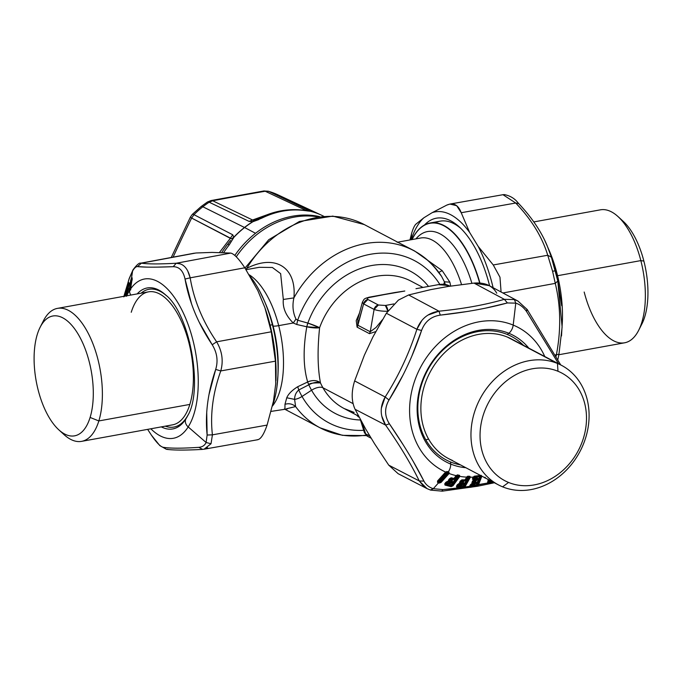 <?xml version="1.0" encoding="UTF-8"?>
<svg xmlns="http://www.w3.org/2000/svg" width="682" height="682" viewBox="0 0 682 682"><rect width="100%" height="100%" fill="white"/><g stroke="black" fill="none" stroke-linecap="round" stroke-linejoin="round"><path stroke-width="1.02" d="M640.228 326.874A60.894 27.979 -100.3 0 0 643.876 261.095A60.894 27.979 -100.3 0 0 620.688 219.246A60.894 27.979 79.7 0 1 623.288 221.394A60.894 27.979 79.7 0 1 643.876 261.095L640.841 260.601A67.578 31.048 -100.3 0 0 617.994 216.544L623.288 221.394M533.793 221.923L600.45 209.826A67.578 31.048 79.7 0 1 640.841 260.601L557.569 275.707L640.841 260.601L643.876 261.095A60.894 27.979 79.7 0 1 641.898 323.95L638.642 330.352A67.578 31.048 -100.3 0 0 640.841 260.601A67.578 31.048 79.7 0 1 624.584 342.807L558.856 354.734M584.184 292.032A67.578 31.048 -100.3 0 0 638.642 330.352M561.499 335.996L562.343 321.955A80.936 37.186 -100.3 0 0 557.066 273.712A80.936 37.186 79.7 0 1 562.343 321.955C562.974 306.175 561.226 290.114 557.083 273.755A7.707 1.057 165.6 0 0 557.066 273.712A80.936 37.186 -100.3 0 0 549.504 251.223A80.936 37.186 79.7 0 1 557.066 273.712A7.707 1.057 -14.4 0 1 557.083 273.755L549.504 251.223L544.918 240.772M557.45 363.455L557.987 371.264A60.894 50.894 117.8 0 0 486.13 407.495A60.894 50.894 117.8 0 0 508.559 482.447L502.6 486.837A67.578 56.478 -62.2 0 1 477.715 403.659A67.578 56.478 -62.2 0 1 557.45 363.455A67.578 56.478 -62.2 0 1 582.343 446.633A67.578 56.478 -62.2 0 1 502.6 486.837L508.559 482.447A60.894 50.894 117.8 0 0 580.416 446.216A60.894 50.894 117.8 0 0 557.987 371.264L557.45 363.455A67.578 56.478 117.8 0 0 478.849 401.221A67.578 56.478 117.8 0 0 498.533 484.936A67.578 56.478 117.8 0 0 502.6 486.837A67.578 56.478 117.8 0 0 581.209 449.071A67.578 56.478 117.8 0 0 561.525 365.356A67.578 56.478 117.8 0 0 557.45 363.455L507.357 337.07L557.45 363.455M451.612 482.2L451.637 481.543L451.024 482.447L451.637 481.543A0.767 0.631 40.8 0 1 451.612 482.2L451.296 482.686L451.825 482.592L450.197 483.572L452.388 481.824L450.197 483.572L446.48 482.66L450.444 483.333L451.612 482.2M475.686 483.24L475.524 482.66L475.175 483.657L475.524 482.66A0.767 0.546 24.7 0 1 475.686 483.24L474.817 484.561L476.403 482.489L474.817 484.561L470.853 485.021L474.979 484.322L475.686 483.24M477.076 479.753L476.462 480.478L477.008 478.815A0.767 0.546 24.7 0 1 477.178 479.395L476.309 480.716L473.282 481.074L476.309 480.716L477.894 478.645L477.076 479.753M463.069 483.777L463.001 483.146L462.507 484.109L463.001 483.146A0.767 0.597 32.6 0 1 463.069 483.777L461.91 485.141L463.828 483.214L461.91 485.141L458.023 484.893L462.115 484.902L462.507 484.109L460.648 483.99L461.092 481.867L463.445 482.106L463.828 483.214L463.001 483.146L463.445 482.106L462.788 483.095L462.95 481.986L462.788 483.095L460.93 482.975L462.788 483.095L462.115 484.902L458.227 484.655A1.032 0.511 -86.1 0 0 458.023 484.893A1.032 0.605 29.2 0 0 457.469 485.09L458.636 483.819L460.06 483.913L460.478 482.916L460.93 482.975L460.648 483.99L460.205 483.734A0.767 0.486 -72.6 0 0 460.478 482.916L459.941 482.336L461.723 480.017L465.243 479.881L464.067 481.279L467.247 477.221L468.031 477.264L467.042 477.46L465.55 480.137L464.067 481.279L461.305 480.853L464.28 481.04L464.834 480.034A0.767 0.452 29.2 0 0 465.243 479.881L467.247 477.221A1.032 0.546 -86.7 0 0 467.042 477.46A1.032 0.605 29.2 0 0 466.505 477.664L464.28 481.04L461.305 480.853A1.032 0.52 -86.2 0 0 461.109 481.091A1.032 0.605 29.2 0 0 460.555 481.287L461.723 480.017L459.941 482.336L460.282 482.839L460.162 481.978A1.032 0.605 -150.8 0 1 460.725 481.773L461.109 481.091L464.067 481.279L465.55 480.137L467.042 477.46L467.826 477.511A1.032 0.546 93.2 0 1 468.031 477.264L468.611 477.792A1.032 0.597 29.2 0 0 467.826 477.511L468.611 477.792L463.913 486.206L463.121 485.925L467.826 477.511L463.121 485.925L457.085 485.78L458.023 484.893L457.639 485.575L458.023 484.893L461.91 485.141L463.385 483.998L463.445 482.106L460.725 481.773A1.032 0.691 -66.6 0 0 460.299 482.847L461.092 481.867L460.06 483.913L462.507 484.109M452.388 481.824L451.637 481.543L452.209 480.58L452.388 481.824L452.209 480.58L451.637 481.543L451.757 480.367L452.209 480.58L451.757 480.367L451.441 481.458L449.66 481.023L449.975 479.932L451.757 480.367L449.08 479.855L450.367 478.866L453.206 479.565L454.587 478.824L452.959 479.796L450.367 478.866A1.032 0.537 -76.2 0 0 450.12 479.105A1.032 0.529 36.2 0 0 449.574 479.19L450.12 479.105L449.634 479.778L450.12 479.105L452.959 479.796L454.587 478.824L455.977 476.3L457.503 476.164L456.497 476.215L454.587 478.824L456.497 476.215L457.247 476.394L451.228 484.612L445.431 483.41L446.719 482.421A1.032 0.537 -76.1 0 0 446.48 482.66A1.032 0.529 36.2 0 0 445.926 482.745L446.48 482.66L445.985 483.333L446.48 482.66L450.197 483.572L452.388 481.824M473.828 480.145L473.947 479.139L476.786 478.807L476.667 479.813L473.828 480.145L473.811 479.148L473.828 480.145L476.667 479.813L476.462 480.478L473.436 480.836L473.879 478.039L477.315 477.724L477.894 478.645L477.008 478.815L477.315 477.724L476.786 478.807L476.795 477.707L476.786 478.807L473.947 479.139L473.956 478.031L473.828 480.145M446.574 473.155L439.421 481.1L446.369 473.078L439.242 481.023L438.185 480.784L446.139 472.635L447.247 473.64L440.095 481.577L439.421 481.1L446.574 473.155A1.032 0.563 112.5 0 1 446.855 472.933L447.247 473.64A1.032 0.469 42 0 0 446.574 473.155M446.369 473.069L445.858 472.865L438.714 480.801L445.858 472.865L446.369 473.078M498.533 484.936L448.441 458.551A67.578 56.478 -62.2 0 1 428.594 439.063A67.578 56.478 -62.2 0 1 437.46 360.769A67.578 56.478 -62.2 0 1 507.357 337.07A67.578 56.478 -62.2 0 1 511.432 338.971L561.525 365.356M557.987 371.264A60.894 50.894 -62.2 0 1 580.416 446.216A60.894 50.894 -62.2 0 1 508.559 482.447A60.894 50.894 -62.2 0 1 486.13 407.495A60.894 50.894 -62.2 0 1 557.987 371.264M476.403 482.489L475.524 482.66L475.823 481.569L476.403 482.489L475.823 481.569L475.294 482.651L475.303 481.552L475.823 481.569L475.303 481.552L475.294 482.651L473.402 482.873L473.41 481.773L475.303 481.552L472.473 482.08L473.436 480.836A1.032 0.477 -96.5 0 0 473.282 481.074A1.032 0.673 21.2 0 0 472.737 481.398L476.309 480.716L477.894 478.645L477.315 477.724L473.018 478.346L473.99 477.093L479.582 476.428L473.837 477.332L473.572 478.014L473.837 477.332A1.032 0.673 21.2 0 0 473.282 477.656L473.981 477.093A1.032 0.469 -96.3 0 0 473.837 477.332L479.42 476.667A1.032 0.511 82.8 0 1 479.582 476.428L480.256 476.829A1.032 0.673 21.2 0 0 479.42 476.667L480.256 476.829L477.008 485.2L476.181 485.038L479.42 476.667L476.181 485.038L470.589 485.703L470.853 485.021A1.032 0.673 21.2 0 0 470.307 485.345L471.006 484.783A1.032 0.469 -96.4 0 0 470.853 485.021L474.817 484.561L476.403 482.489M454.4 478.397L456.309 475.789L455.977 476.3L456.752 475.976A1.032 0.563 -76.5 0 0 456.497 476.215A1.032 0.529 36.2 0 0 455.977 476.3L453.206 479.565L450.367 478.866L450.973 477.937L453.811 478.636L450.973 477.937L449.574 479.19L451.16 477.767L453.999 478.457L455.908 475.857L457.298 475.141L459.301 475.61L457.503 476.164L457.989 476.795L451.97 485.004L451.228 484.612L457.247 476.394L457.989 476.795A1.032 0.529 36.2 0 0 457.247 476.394A1.032 0.571 103.5 0 1 457.503 476.164L456.752 475.976L457.298 475.141L456.309 475.789L453.811 478.636M449.08 479.855A1.032 0.529 -143.8 0 1 449.634 479.778L449.66 481.023L448.688 481.833L449.25 482.012L449.66 481.023L451.441 481.458L451.024 482.447L448.688 481.833L449.66 481.023L449.25 482.012L451.024 482.447L450.444 483.333L446.719 482.421L447.332 481.492L448.867 481.654A0.767 0.494 -61.3 0 0 449.242 480.878L448.833 480.145L449.89 478.704L448.637 481.501L448.415 480.205L451.16 477.767L449.472 478.773L448.415 480.205L449.08 480.776L449.634 479.778A1.032 0.691 -54.9 0 0 449.08 480.776L448.662 481.526L449.063 480.767M475.175 483.657L473.282 483.879L473.402 482.873L475.294 482.651L474.979 484.322L471.006 484.783L471.219 484.092L472.669 483.93L472.933 482.899L473.402 482.873L473.282 483.879L472.779 483.751A0.767 0.469 -84.3 0 0 472.933 482.899L472.276 482.506L473.521 480.017A0.767 0.443 -87.2 0 0 473.64 479.173L472.831 478.755L473.393 477.306L472.831 478.755L473.018 478.346L473.265 479.131L473.018 478.346A1.032 0.673 -158.8 0 1 473.572 478.014A1.032 0.639 -83 0 0 473.351 479.139L473.879 478.039L473.64 480.162L472.276 482.506L472.473 482.08L472.72 482.865L472.473 482.08A1.032 0.673 -158.8 0 1 473.018 481.756A1.032 0.682 -78.9 0 0 472.745 482.873L473.41 481.773L472.669 483.93L475.175 483.657M446.65 472.848L447.946 472.208L448.739 472.532L446.139 472.635A1.032 0.563 -67.5 0 0 445.858 472.865A1.032 0.469 42 0 0 445.337 472.848L446.846 471.748L447.946 472.208L446.65 472.848M473.981 477.093L474.186 476.454L481.108 475.635L473.282 477.656L474.186 476.454L473.981 477.093M467.247 477.221L467.613 476.479L469.71 476.59L466.505 477.664L467.613 476.479L467.247 477.221M507.357 337.07A67.578 56.478 117.8 0 0 437.46 360.769A67.578 56.478 117.8 0 0 428.594 439.063L425.807 439.864A69.854 58.379 -62.2 0 1 434.971 358.937A69.854 58.379 -62.2 0 1 507.229 334.436A69.854 58.379 -62.2 0 1 523.452 345.305A69.854 58.379 117.8 0 0 507.229 334.436L508.815 333.268A71.636 59.871 -62.2 0 1 528.814 348.127A71.636 59.871 117.8 0 0 508.815 333.268L507.229 334.436A69.854 58.379 117.8 0 0 434.971 358.937A69.854 58.379 117.8 0 0 425.807 439.864L428.594 439.063A67.578 56.478 117.8 0 0 452.507 460.452M460.469 464.885A69.854 58.379 -62.2 0 1 450.529 461.978A69.854 58.379 -62.2 0 1 425.807 439.864A69.854 58.379 117.8 0 0 450.529 461.978A69.854 58.379 117.8 0 0 460.469 464.885M489.241 481.824L489.599 480.23L489.241 481.824L488.448 482.063L488.934 479.881L487.954 482.498L488.576 479.693L487.954 482.498A1.032 0.742 -167.5 0 1 488.448 482.063L489.241 481.824A1.032 0.742 -167.5 0 1 490.094 481.859L489.241 481.824L489.344 482.754A1.032 0.452 72.9 0 1 489.241 481.824M490.367 480.631L490.094 481.859L490.367 480.631M470.589 485.703L470.853 485.021L470.589 485.703L476.181 485.038A1.032 0.673 -158.8 0 1 477.008 485.2L480.256 476.829L479.582 476.428L481.108 475.635L481.313 476.079L480.256 476.829L481.1 476.394L477.877 484.714L476.096 485.746A1.032 0.503 82.8 0 1 476.181 485.038L476.096 485.746L470.52 486.53L470.589 485.703A1.032 0.469 -96.4 0 0 470.52 486.53L470.043 486.027A1.032 0.673 -158.8 0 1 470.589 485.703M438.816 482.089L439.421 481.1L438.995 482.165L437.921 481.015L445.747 472.328L437.921 481.015L438.049 481.714L438.185 480.784A1.032 0.469 -138 0 1 438.714 480.801A1.032 0.563 -67.5 0 0 438.279 481.867L438.714 480.801L439.242 481.023L438.995 482.165A1.032 0.563 112.5 0 1 439.421 481.1A1.032 0.469 -138 0 1 440.095 481.577L438.671 482.967L438.816 482.089L438.492 482.89L437.554 482.396L437.529 481.006L445.355 472.311L446.846 471.748L446.139 472.635L445.337 472.848L445.747 472.328L437.529 481.006L438.049 481.714L437.554 482.396L438.049 481.714L437.963 482.668L438.279 481.867L438.816 482.089M439.302 482.234L440.095 481.577L440.529 482.097L439.302 482.234L439.217 483.086L438.671 482.967L438.995 482.165L440.529 482.097L440.095 481.577L447.247 473.64L448.355 473.402L440.529 482.097L441.041 482.464L439.217 483.086L439.302 482.234M445.926 482.745L447.332 481.492L445.926 482.745M445.193 483.7L445.414 484.314L444.766 483.76L447.511 481.322L448.867 481.654L449.08 480.776L448.688 481.833L447.511 481.322L445.815 482.327L445.414 484.314L445.431 483.41A1.032 0.529 -143.8 0 1 445.985 483.333A1.032 0.537 -76.1 0 0 445.67 484.433L444.979 485.055L445.193 483.7M451.228 484.612L450.921 485.72L445.67 484.433L445.985 483.333L451.228 484.612A1.032 0.529 -143.8 0 1 451.97 485.004L450.921 485.72A1.032 0.571 103.5 0 1 451.228 484.612M451.97 485.004L452.422 485.465L451.245 485.737L457.989 476.795L458.986 476.488L452.422 485.465L451.97 485.004M457.469 485.09L458.636 483.819L457.469 485.09M457.673 484.672L456.855 486.13L457.196 486.641L456.437 486.283L457.247 484.817L458.79 483.64L460.205 483.734L459.515 482.489L460.341 481.015L461.867 479.838L464.834 480.034L466.735 477.212L465.243 479.881L461.867 479.838L460.341 481.015L459.515 482.489L460.282 482.839L459.949 483.632L460.299 482.847L459.983 483.649L460.478 482.916L460.205 483.734L458.79 483.64L456.437 486.283L457.196 486.641L457.085 485.78A1.032 0.605 -150.8 0 1 457.639 485.575A1.032 0.511 -86.1 0 0 457.477 486.709L456.863 487.434L456.437 486.283L456.863 487.434M446.855 472.933L448.739 472.532L448.611 473.223L447.247 473.64L446.855 472.933M469.71 476.59L467.613 476.479L466.838 477.033L467.818 476.198L469.907 476.317L470.341 477.212L469.548 477.417L464.416 486.607L463.913 486.206L468.611 477.792L469.548 477.417L468.611 477.792L468.031 477.264L469.71 476.59L470.145 477.63L464.877 487.033L462.95 487.008A1.032 0.546 93.3 0 1 463.121 485.925A1.032 0.605 -150.8 0 1 463.913 486.206L463.342 486.957L463.913 486.206L465.022 486.82L464.416 486.607L469.548 477.417L470.145 477.63L469.821 477.119M457.503 476.164L459.301 475.61L458.986 476.488L457.989 476.795L457.503 476.164M459.301 475.61L459.813 476.377L459.31 476.207L459.549 476.786L452.984 485.763L450.691 486.547L444.979 485.055L450.691 486.547L450.921 485.72L450.691 486.547L451.262 486.59L451.245 485.737L451.262 486.59L452.984 485.763L452.422 485.465L452.984 485.763L459.549 476.786L458.986 476.488L459.813 476.377L459.549 475.354L457.545 474.877L459.549 475.354L457.545 474.877L456.446 475.61L457.298 475.141M478.5 484.842L487.477 483.086L487.809 483.905L489.326 483.606L492.805 481.918L491.296 482.259L491.526 481.245L491.33 482.131L490.682 482.114L490.946 480.938L490.682 482.114L490.094 481.859L490.665 482.183L489.812 482.583L490.094 481.859L488.542 482.975L488.448 482.063A1.032 0.452 -106.9 0 0 488.542 482.975L487.954 482.498L487.801 483.001L488.534 479.668L487.477 483.086L488.261 479.523L487.477 483.086L491.33 482.131L490.665 482.183L491.296 482.259L490.162 483.291L489.812 482.583L490.162 483.291L489.326 483.606L489.344 482.754L489.326 483.606L488.517 483.819L488.542 482.975L488.517 483.819L487.809 483.905L487.801 483.001L477.877 484.714L481.1 476.394L481.731 476.513L478.508 484.834L477.963 485.678L476.096 485.746L478.508 484.834L481.731 476.513L481.1 476.394L481.108 475.635L474.186 476.454L481.262 475.363L474.331 476.189L473.521 477.008L474.186 476.454M473.317 480.281L472.43 481.279L473.521 480.017L472.413 479.003L473.393 477.306L472.413 479.003L473.265 479.131L473.044 479.966L473.351 479.139L473.18 479.992L473.64 479.173L473.513 480.171M470.307 485.345L471.219 484.092L470.077 486.53L470.307 485.345M448.611 473.223L449.02 472.276L449.097 473.496L448.611 473.223L449.097 473.496L441.041 482.464L440.529 482.097L448.355 473.402L448.867 473.768L448.611 473.223M447.946 472.208L446.846 471.748L447.946 472.208M481.85 476.104L481.313 476.079L481.85 476.104M473.521 477.008L474.331 476.189L473.163 477.136A80.936 67.646 -62.2 0 1 470.341 477.212L469.907 476.317L467.613 476.479M466.471 477.119L467.818 476.198L466.471 477.119A80.936 67.646 -62.2 0 1 459.813 476.377A80.936 67.646 117.8 0 0 466.471 477.119L466.471 477.119M456.446 475.61L457.545 474.877L456.088 475.627A80.936 67.646 -62.2 0 1 449.097 473.496L449.02 472.276L448.227 471.953A7.707 4.22 -67.7 0 0 450.674 464.058L450.529 461.978L450.674 464.058A71.636 59.871 -62.2 0 1 424.289 375.884A71.636 59.871 -62.2 0 1 508.815 333.268A7.707 4.22 -67.7 0 0 513.188 325.084A80.936 67.646 -62.2 0 1 544.773 356.533A80.936 67.646 117.8 0 0 513.188 325.084A7.707 4.22 112.3 0 1 508.815 333.268A71.636 59.871 117.8 0 0 424.289 375.884A71.636 59.871 117.8 0 0 450.674 464.058A71.636 59.871 117.8 0 0 465.823 467.707A71.636 59.871 -62.2 0 1 450.674 464.058A7.707 4.22 112.3 0 1 448.227 471.953L447.128 471.492L445.943 472.114L446.846 471.748M445.943 472.114L447.128 471.492L445.61 472.046A80.936 67.646 -62.2 0 1 418.185 372.116A80.936 67.646 -62.2 0 1 513.188 325.084L515.78 303.14L514.381 299.56L517.97 301.069L514.381 299.56L515.78 303.14L507.399 302.944L504.339 299.33L514.381 299.56L504.339 299.33L507.399 302.944L515.78 303.14C519.846 304.402 523.418 307.164 526.495 311.427C523.418 307.164 519.846 304.402 515.78 303.14L513.188 325.084A80.936 67.646 117.8 0 0 418.185 372.116A80.936 67.646 117.8 0 0 445.61 472.046L437.529 481.006L437.554 482.396L438.671 482.967L441.041 482.464L449.097 473.496A80.936 67.646 117.8 0 0 456.088 475.627L453.999 478.466L451.16 477.767L449.472 478.773L448.415 480.205L448.867 481.654L447.511 481.322L445.815 482.327L444.766 483.76L444.979 485.055M556.171 356.166L556.401 354.7L558.942 354.308L562.113 327.104L558.942 354.239L556.401 354.7L556.171 356.166M552.591 271.257L555.301 270.797L557.791 281.01L555.276 283.371L552.591 271.257L547.74 255.256L551.397 257.182L555.301 270.797L552.591 271.257L555.276 283.371L557.791 281.01L551.397 257.182L547.109 245.605L551.397 257.182L547.74 255.256L552.591 271.257M518.508 203.551L515.703 203.014L502.975 194.702L515.703 203.014L518.508 203.551M557.066 273.712L555.301 270.797L557.066 273.712M561.695 305.741L557.791 281.01L562.113 327.104M477.391 485.431L477.963 485.678L477.187 486.138L470.367 487.332L470.077 486.53L476.096 485.746L475.9 486.471L476.096 485.746M457.196 486.641L462.95 487.008L457.477 486.709L457.639 485.575L463.121 485.925L463.487 487.826L462.797 487.911L462.95 487.008L462.797 487.911L457.358 487.553L459.813 487.715L459.941 486.871L459.813 487.715L443.036 489.599L433.292 488.696L438.492 482.89L433.292 488.696C429.021 487.323 425.9 484.8 423.94 481.125L413.428 461.791M445.414 484.314L445.44 485.269M445.67 484.433L450.921 485.72L452.422 485.465L459.31 476.207M457.477 486.709L457.358 487.553M466.838 477.033L464.834 480.034L461.867 479.838L459.515 482.489L460.205 483.734L458.79 483.64L457.247 484.817M485.073 478.056L484.263 477.315L485.073 478.056L485.61 477.98L485.073 478.056L485.183 477.204M470.52 486.53L470.367 487.332L469.617 487.315L469.566 486.334L464.877 487.033L463.487 487.826L463.342 486.957L464.877 487.033L470.341 477.212A80.936 67.646 117.8 0 0 473.163 477.136L472.413 479.003L473.521 480.017L471.867 482.745L472.43 481.279L471.867 482.745L472.72 482.865L472.498 483.7L471.867 482.745L472.498 483.7L472.745 482.873L472.541 483.709L472.933 482.899L472.779 483.751L471.33 483.913L472.779 483.751L471.33 483.913L469.992 485.234L471.33 483.913L469.992 485.234L469.617 487.315L470.077 486.53M555.472 354.87L556.401 354.7C561.133 329.986 560.766 306.209 555.276 283.371L502.89 292.97L555.276 283.371C560.766 306.209 561.133 329.986 556.401 354.7L555.472 354.87M501.074 291.99L499.974 277.216L493.257 264.966L547.74 255.256C542.173 236.927 531.5 219.519 515.703 203.014L461.22 212.724L456.676 205.691L449.932 204.063L446.77 205.112C453.445 202.273 458.261 204.805 461.22 212.724L469.634 232.434A95.071 43.682 -100.3 0 0 432.132 212.682L446.77 205.112L432.132 212.682L423.846 217.797A95.071 43.682 -100.3 0 0 411.237 239.723A95.071 43.682 79.7 0 1 423.846 217.797L415.858 224.199C414.451 225.58 413.045 228.623 411.63 233.338L409.976 239.953L411.63 233.338C413.045 228.623 414.451 225.58 415.858 224.199L423.846 217.797L432.132 212.682A95.071 43.682 79.7 0 1 469.634 232.434L461.22 212.724L515.703 203.014C531.5 219.519 542.173 236.927 547.74 255.256L493.257 264.966L499.974 277.216L501.074 291.99M502.881 194.72L504.262 194.583C510.162 195.725 514.825 198.556 518.252 203.083C531.568 217.191 541.184 231.36 547.109 245.605M412.201 355.203L421.57 330.472C424.903 321.58 431.143 316.465 440.291 315.127C431.143 316.465 424.903 321.58 421.57 330.472L416.881 329.295C420.93 318.826 428.296 312.791 438.969 311.188L440.291 315.127L466.156 311.64M526.862 309.33L526.495 311.427L558.601 363.821L526.495 311.427L527.229 309.551L517.97 301.069L489.258 285.647L474.007 283.098L504.339 299.33L474.007 283.098L448.236 286.449L474.007 283.098C484.902 282.254 492.481 285.622 496.752 293.192M477.187 486.138L476.812 485.567L477.187 486.138L470.367 487.332L469.617 487.315L469.855 486.419L469.617 487.315M402.9 444.374L389.388 423.795C384.486 416.054 384.367 408.117 389.013 399.976L402.627 375.773M486.147 308L507.399 302.944C487.869 308.273 465.499 312.339 440.291 315.127L438.969 311.188C463.607 308.758 485.396 304.811 504.339 299.33C485.396 304.811 463.607 308.758 438.969 311.188L428.04 315.05M423.94 481.125C425.9 484.8 429.021 487.323 433.292 488.696L430.393 490.008L427.06 488.636L419.26 480.946L423.94 481.125L419.26 480.946C410.914 463.82 399.695 445.201 385.611 425.108C379.908 416.08 379.763 406.711 385.168 397.001L389.013 399.976C384.367 408.117 384.486 416.054 389.388 423.795L385.611 425.108L389.388 423.795C403.574 444.553 415.091 463.658 423.94 481.125M388.74 465.141L419.26 480.946L388.74 465.141L374.554 443.743L388.74 465.141L398.118 473.683L427.06 488.636L430.615 490.102L433.292 488.696L443.036 489.599L441.791 490.955L443.036 489.599L463.513 487.818M284.275 198.292A86.35 72.164 117.8 0 0 277.83 194.788A86.35 72.164 117.8 0 0 268.768 191.403A10.281 5.558 -74.1 0 0 268.316 191.233A10.281 5.558 105.9 0 1 268.768 191.403L265.213 191.25A10.281 4.467 -99.7 0 0 263.763 190.986A10.281 4.467 80.3 0 1 265.213 191.25A1012.949 282.331 -1.7 0 0 212.716 200.781A10.281 4.979 -100.9 0 0 211.053 200.551A10.281 4.979 79.1 0 1 212.716 200.781L209.178 202.213A10.281 3.12 -123.2 0 0 207.362 202.051A10.281 3.12 56.8 0 1 209.178 202.213L212.716 200.781A1012.949 282.331 178.3 0 1 265.213 191.25L268.768 191.403L309.355 210.465L305.851 210.329L265.213 191.25L305.851 210.329L309.355 210.465L310.276 211.19L305.851 210.329M255.835 219.74L254.045 220.312L252.579 219.996L212.716 200.781L252.579 219.996L249.092 221.403L266.662 214.924L252.579 219.996L254.045 220.312L252.826 221.624L249.092 221.403L209.178 202.213A86.35 72.164 117.8 0 0 202.852 206.765A10.281 2.66 -128.1 0 0 201.079 206.569L192.307 214.387A10.281 1.935 44.7 0 1 193.986 214.677L191.625 218.061A10.281 0.571 -154 0 1 190.372 217.115A10.281 0.571 26 0 0 191.625 218.061A1012.949 533 -66 0 0 173.109 257.14A1012.949 533 114 0 1 191.625 218.061L193.986 214.677L232.75 234.796L233.798 237.217L231.394 238.879L191.625 218.061L230.431 238.146L232.75 234.796L193.986 214.677A10.281 1.935 -135.3 0 0 192.307 214.387L190.372 217.115L171.259 257.481M478.21 246.432L493.257 264.966L478.21 246.432L469.634 232.434L478.21 246.432A95.071 43.682 79.7 0 1 493.112 287.719A95.071 43.682 -100.3 0 0 478.21 246.432M411.041 239.757L411.63 233.338L411.041 239.757M421.945 320.37L416.881 329.295L421.57 330.472C413.386 355.049 402.533 378.22 389.013 399.976L385.168 397.001C398.603 375.935 409.174 353.37 416.881 329.295L386.353 313.234L398.39 300.106L408.646 294.956L438.969 311.188L408.646 294.956L398.39 300.106L386.353 313.234L416.881 329.295C409.174 353.37 398.603 375.935 385.168 397.001L381.374 408.134M487.408 483.376L487.809 483.905M463.487 487.826L464.877 487.033L469.421 486.726M381.758 416.08L385.611 425.108C399.695 445.201 410.914 463.82 419.26 480.946L423.735 486.462M355.083 409.302C351.401 401.246 351.247 391.792 354.64 380.931L385.168 397.001L354.64 380.931L364.384 355.177L372.883 337.036L386.353 313.234L372.883 337.036L364.384 355.177L354.64 380.931C351.247 391.792 351.401 401.246 355.083 409.302L385.611 425.108L355.083 409.302L365.543 428.782L355.083 409.302M306.96 210.883L310.412 211.258A88.651 74.091 -62.2 0 1 323.592 216.211A88.651 74.091 117.8 0 0 310.412 211.258A10.281 5.533 -75.8 0 0 310.276 211.19A10.281 5.533 104.2 0 1 310.412 211.258L307.002 210.695L310.276 211.19A88.643 74.082 -62.2 0 1 321.452 215.171A88.643 74.082 117.8 0 0 310.276 211.19L268.768 191.403A86.35 72.164 -62.2 0 1 277.83 194.788L268.316 191.233L263.763 190.986L211.053 200.551L207.362 202.051L201.079 206.569A10.281 2.66 51.9 0 1 202.852 206.765A86.35 72.164 117.8 0 0 193.986 214.677A86.35 72.164 -62.2 0 1 202.852 206.765A86.35 72.164 -62.2 0 1 209.178 202.213L249.092 221.403L252.826 221.624A10.281 4.586 -99.2 0 1 254.045 220.312L252.962 221.684A10.281 3.24 -121.9 0 0 252.826 221.624A88.643 74.082 117.8 0 0 244.48 227.473L202.852 206.765L244.48 227.473A88.643 74.082 117.8 0 0 233.798 237.217L232.75 234.796M230.431 238.146L219.51 252.425L230.431 238.146L231.394 238.879L233.798 237.217A10.281 1.799 43.5 0 1 233.926 237.285L233.883 237.302M489.608 285.835A88.651 40.732 -100.3 0 0 424.434 225.026A88.651 40.732 79.7 0 1 459.361 227.004A88.651 40.732 79.7 0 1 489.608 285.835M430.717 289.628L408.646 294.956L430.717 289.628L448.236 286.449L430.717 289.628M374.554 443.743L365.543 428.782L374.554 443.743M303.967 210.474A88.651 74.091 117.8 0 0 261.862 218.121A88.651 74.091 -62.2 0 1 303.967 210.474L302.961 210.158A10.281 5.388 97.2 0 1 303.967 210.474L310.37 211.25M229.305 242.178L227.558 244.361A87.27 72.94 117.8 0 0 221.778 252.442A87.27 72.94 -62.2 0 1 227.558 244.361L230.559 240.465M430.137 222.98A85.054 39.079 -100.3 0 0 411.971 239.595A85.054 39.079 79.7 0 1 479.932 283.013A85.054 39.079 -100.3 0 0 430.137 222.98L440.137 221.164A85.054 39.079 79.7 0 1 460.802 228.368A85.054 39.079 -100.3 0 0 435.261 222.784M277.83 194.788L321.452 215.171A88.643 74.082 -62.2 0 1 322.85 215.844M306.764 210.712L302.961 210.158C288.367 208.436 274.011 211.011 259.91 217.89L261.862 218.121A10.281 3.708 -116.2 0 0 259.91 217.89A10.281 3.708 -116.2 0 0 259.902 217.89M261.862 218.121L252.962 221.684L254.045 220.312L259.91 217.89M231.394 238.879L233.926 237.285A88.651 74.091 -62.2 0 1 244.608 227.532L255.528 233.287A88.651 74.091 -62.2 0 1 319.56 216.595A88.651 74.091 117.8 0 0 255.528 233.287L244.608 227.532A88.651 74.091 117.8 0 0 233.926 237.285A10.281 1.799 -136.5 0 0 233.798 237.217A88.643 74.082 -62.2 0 1 244.48 227.473A10.281 2.66 51.9 0 1 244.608 227.532A88.651 74.091 -62.2 0 1 252.962 221.684A88.651 74.091 117.8 0 0 244.608 227.532A10.281 2.66 -128.1 0 0 244.48 227.473A88.643 74.082 -62.2 0 1 252.826 221.624A10.281 3.24 58.1 0 1 252.962 221.684L258.853 219.561M227.566 244.352L227.558 244.361A10.281 1.228 38.3 0 1 229.203 244.889L233.926 237.285L229.126 244.847M229.203 244.889A88.651 74.091 117.8 0 0 223.713 252.511A88.651 74.091 -62.2 0 1 229.203 244.889M255.528 233.287A88.651 74.091 117.8 0 0 234.813 255.426A88.651 74.091 -62.2 0 1 255.528 233.287M358.391 416.216L358.178 416.659A1.543 1.287 117.8 0 0 358.817 417.034A1.543 1.287 -62.2 0 1 358.178 416.659L359.124 417.162L358.178 416.659L358.391 416.216M479.659 282.987A84.798 38.959 -100.3 0 0 412.047 239.578A84.798 38.959 79.7 0 1 479.659 282.987M360.232 419.234L364.452 432.746L367.572 436.335A5.141 4.297 -62.2 0 1 365.646 433.846L369.968 436.122L365.663 433.914M356.635 415.133L358.178 416.659L356.635 415.133M471.901 283.32A77.083 35.421 -100.3 0 0 415.935 238.87A77.083 35.421 79.7 0 1 471.901 283.32M446.326 285.238A5.141 4.297 -62.2 0 1 448.799 285.588L438.492 284.616A5.141 2.361 79.7 0 1 439.327 284.769L446.326 285.238L448.534 286.406L446.326 285.238M387.905 310.873A5.141 2.361 -100.3 0 0 385.381 305.468L393.838 303.933L385.381 305.468L378.382 305.007L385.381 305.468L387.939 311.256C382.287 311.342 377.675 310.728 374.103 309.423L378.382 305.007L367.888 299.475L378.382 305.007A5.141 4.297 117.8 0 0 374.103 309.423L363.6 303.891A5.141 4.297 -62.2 0 1 367.888 299.475C366.66 298.631 367.359 297.932 369.976 297.361C367.359 297.932 366.66 298.631 367.888 299.475L363.6 303.891L362.389 302.203C364.393 298.835 363.404 298.835 369.141 297.207L404.75 291.043M365.646 433.846L362.219 422.883L365.646 433.846M461.535 284.556A71.942 33.06 -100.3 0 0 420.666 238.009A71.942 33.06 79.7 0 1 461.535 284.556M395.006 292.51L369.976 297.361A5.141 2.361 -100.3 0 0 369.141 297.199A5.141 2.361 -100.3 0 0 369.107 297.207M357.862 325.246L357.777 319.364L357.862 325.246L363.6 303.891L357.087 327.147L356.217 320.617L359.482 313.029L356.217 320.617L357.087 327.147A5.141 4.297 117.8 0 0 357.862 325.246L370.232 331.759L357.862 325.246M362.372 302.305L363.6 303.891L374.103 309.423L370.232 331.759L374.103 309.423C377.675 310.728 382.287 311.342 387.939 311.256M382.372 319.798L376.072 327.437L370.232 331.759A5.141 4.297 -62.2 0 1 369.456 333.66L357.087 327.147L369.456 333.66L370.232 331.759L376.072 327.437L382.372 319.798M354.128 412.422L344.069 408.509A71.942 60.127 -62.2 0 1 322.936 387.76A10.281 4.979 -29.6 0 0 311.563 390.232A80.442 67.228 117.8 0 0 360.471 419.993A80.442 67.228 -62.2 0 1 311.563 390.232A10.281 4.979 150.4 0 1 322.936 387.76A71.942 60.127 117.8 0 0 344.069 408.509A71.942 60.127 117.8 0 0 353.932 412.44M445.312 284.513L444.391 281.802L449.864 282.152L450.683 286.073L449.864 282.152L442.183 270.626L414.596 250.967L398.066 242.374L414.596 250.967L442.183 270.626L438.833 272.399L442.183 270.626L449.864 282.152L444.391 281.802L445.312 284.513M449.924 286.184L448.799 285.588C446.002 284.241 442.567 283.908 438.492 284.616L415.969 288.699M404.793 291.009L394.878 292.535M375.722 331.605L369.456 333.66L375.722 331.605M322.936 387.76L353.071 403.633L322.936 387.76A71.942 60.127 -62.2 0 1 320.472 382.9A71.942 60.127 117.8 0 0 322.936 387.76M308.81 384.801A10.281 4.731 155.7 0 1 320.472 382.9C317.624 368.118 317.335 349.713 319.602 327.701A10.281 0.929 19.8 0 0 307.838 323.08A80.442 67.228 -62.2 0 1 428.509 286.423A80.442 67.228 117.8 0 0 307.838 323.08L319.602 327.701A71.942 60.127 -62.2 0 1 411.127 281.197A71.942 60.127 117.8 0 0 319.602 327.701A10.281 2.344 7.8 0 1 306.806 326.78A10.281 3.99 107.6 0 1 307.838 323.08L297.659 320.225A91.72 76.657 -62.2 0 1 365.211 255.4A91.72 76.657 -62.2 0 1 439.83 284.42A91.72 76.657 117.8 0 0 365.211 255.4A91.72 76.657 117.8 0 0 297.659 320.225L295.971 319.074C292.885 312.586 292.194 305.527 293.899 297.898C296.772 267.966 275.886 253.414 246.773 268.35A100.211 83.75 -62.2 0 1 364.282 224.574A100.211 83.75 117.8 0 0 246.773 268.35L246.594 269.603L246.773 268.35C275.886 253.414 296.772 267.966 293.899 297.898A100.211 83.75 -62.2 0 1 413.497 250.499A100.211 83.75 117.8 0 0 293.899 297.898L283.32 299.458L280.643 273.635L272.382 267.48L259.245 267.31L272.382 267.48L280.643 273.635L283.32 299.458L293.899 297.898C292.194 305.527 292.885 312.586 295.971 319.074L293.26 322.995C285.843 315.664 282.536 307.821 283.32 299.458C282.536 307.821 285.843 315.664 293.26 322.995L295.971 319.074L297.659 320.225L307.838 323.08L306.806 326.78L319.602 327.701C317.335 349.713 317.624 368.118 320.472 382.9C312.944 382.747 309.057 383.378 308.81 384.801A10.281 1.543 61.3 0 1 307.676 381.988A10.281 7.596 166.5 0 1 320.472 382.9C316.934 380.164 312.671 379.857 307.676 381.988C303.277 367.087 302.987 348.69 306.806 326.78L296.755 324.496L297.659 320.225L296.755 324.496L293.26 322.995L278.691 325.638A71.942 33.06 -100.3 0 0 249.22 274.786A71.942 33.06 79.7 0 1 278.691 325.638L293.26 322.995L296.755 324.496L306.806 326.78C302.987 348.69 303.277 367.095 307.676 381.988L308.81 384.801A80.442 67.228 117.8 0 0 311.563 390.232A80.442 67.228 -62.2 0 1 308.81 384.801L298.759 389.968L308.81 384.801M317.752 216.825A88.651 74.091 117.8 0 0 236.262 256.79A88.651 74.091 -62.2 0 1 317.752 216.825M363.694 430.316A91.72 76.657 -62.2 0 1 302.032 396.455L311.563 390.232L302.032 396.455A91.72 76.657 -62.2 0 1 298.759 389.968A91.72 76.657 117.8 0 0 302.032 396.455A10.281 4.979 150.4 0 1 294.607 399.379C294.633 395.509 296.014 392.372 298.759 389.968L297.736 386.711L307.676 381.988L297.736 386.711L298.759 389.968C296.014 392.372 294.633 395.509 294.607 399.379A10.281 4.979 -29.6 0 0 302.032 396.455A91.72 76.657 117.8 0 0 363.694 430.316M413.497 250.499C424.929 256.585 434.281 265.187 441.552 276.321L444.391 281.802A10.281 4.979 150.4 0 1 443.607 284.334A10.281 4.979 -29.6 0 0 444.391 281.802L441.552 276.321L437.98 271.751A100.211 83.75 117.8 0 0 413.497 250.499L364.282 224.574L332.79 216.109L299.381 221.488L268.751 239.697L244.991 268.06M284.351 408.995L320.097 427.827A100.211 83.75 -62.2 0 1 295.613 406.574L286.5 408.774L295.613 406.574A100.211 83.75 117.8 0 0 320.097 427.827A100.211 83.75 117.8 0 0 365.902 435.125M295.613 406.574L294.607 399.379L286.755 397.777C288.358 393.966 292.015 390.275 297.736 386.711C292.015 390.275 288.358 393.966 286.755 397.777L294.607 399.379L295.613 406.574C292.535 403.889 288.989 403.13 284.974 404.307L286.755 397.777L284.974 404.307L284.94 408.893L284.974 404.307M245.767 269.262L246.773 268.35M272.459 406.02A71.942 33.06 -100.3 0 0 278.691 325.638A10.281 1.407 -14.4 0 1 273.073 325.86A77.083 35.421 -100.3 0 0 265.869 304.436A77.083 35.421 79.7 0 1 273.073 325.86A10.281 1.407 165.6 0 0 278.691 325.638A71.942 33.06 79.7 0 1 272.459 406.02M278.094 371.809A77.083 35.421 -100.3 0 0 273.073 325.86L272.408 324.768A84.798 38.959 -100.3 0 0 264.488 301.205A84.798 38.959 79.7 0 1 272.408 324.768L273.073 325.86A77.083 35.421 79.7 0 1 278.094 371.809L277.941 375.313A84.798 38.959 -100.3 0 0 272.408 324.768A7.707 1.057 165.6 0 0 272.382 324.734A85.054 39.079 -100.3 0 0 259.595 290.95A85.054 39.079 -100.3 0 0 250.183 276.398A85.054 39.079 79.7 0 1 272.382 324.734A7.707 1.057 -14.4 0 1 272.408 324.768A84.798 38.959 79.7 0 1 277.941 375.313A84.798 38.959 79.7 0 1 277.514 381.596M261.888 295.477A84.798 38.959 79.7 0 1 264.488 301.205L265.869 304.436M272.502 405.799A85.054 39.079 -100.3 0 0 276.96 386.634A85.054 39.079 -100.3 0 0 272.382 324.734L270.106 325.152L272.382 324.734A85.054 39.079 79.7 0 1 272.502 405.799M128.352 288.145L127.909 290.702L127.355 289.142A0.767 0.571 24 0 0 127.705 289.91L127.636 290.038A0.767 0.426 140.6 0 1 127.415 289.68L127.764 290.106L127.866 289.279L127.884 290.66L127.986 289.833M127.884 290.66L128.31 288.571L127.705 289.91L127.423 289.032L128.028 287.702L128.31 288.571L128.199 287.301L128.446 288.273L128.028 287.702L128.676 286.287L128.097 287.523A0.767 0.673 32 0 0 128.335 288.179L128.335 288.188M130.799 289.611L130.228 289.91L131.72 280.183L132.291 279.884M127.415 289.68L127.866 289.279M127.705 289.91L127.423 289.032M128.31 288.571L128.028 287.702M127.611 291.538L127.756 290.302L127.611 291.538M127.508 288.793A1.032 0.673 6.9 0 1 127.44 288.81L129.222 283.047L128.583 286.508L129 282.646L127.057 286.883L128.821 282.936M126.929 293.03L127.329 289.697L126.929 293.03M151.404 435.133L151.242 434.894C156.374 442.456 160.313 446.574 163.058 447.256C169.886 448.449 181.804 448.475 198.803 447.341L202.597 449.37L198.803 447.341C202.307 447.051 204.745 445.431 206.109 442.499L211.019 443.76L212.417 434.843L267.097 425.082L273.482 401.093L275.716 383.966L275.443 361.162L274.428 348.084A95.071 43.682 -100.3 0 0 264.923 307.752A95.071 43.682 79.7 0 1 274.428 348.084L274.096 349.175L271.283 331.793L264.923 307.752L257.83 290.609L244.812 267.796C238.777 258.734 234.088 253.832 230.738 253.082L211.983 252.408L195.922 252.996L140.577 263.209M274.428 348.084A95.071 43.682 79.7 0 1 275.92 380.317A95.071 43.682 79.7 0 1 275.903 380.641A95.071 43.682 -100.3 0 0 274.428 348.084M131.805 280.166A1.032 0.588 8.7 0 1 131.72 280.183L131.686 279.16L130.663 280.455L131.686 279.16L131.72 280.183L131.097 280.225L129.469 290.873L130.663 280.455L131.438 278.205L131.933 277.514L132.146 278.128L130.458 289.125L129.256 291.939L129.034 291.103L130.228 289.91L129.469 290.873L131.097 280.225L131.72 280.183L130.228 289.91A1.032 0.588 -171.3 0 0 130.288 289.893M131.805 278.929A1.032 0.818 -147.7 0 1 131.976 279.066L132.112 278.452L131.686 279.16L131.438 278.205L131.805 278.929M128.301 289.773L126.792 293.371L126.451 296.193L127.866 291.018L126.792 293.371A0.767 0.503 -173.1 0 0 126.767 293.473L126.826 293.251A0.767 0.571 24 0 0 126.792 293.371L126.895 293.149A0.767 0.571 24 0 0 126.869 293.175M127.355 289.142L128.131 287.395A0.767 0.563 25.1 0 0 128.131 287.395A0.767 0.563 25.1 0 0 128.097 287.523L128.216 289.347L128.19 287.386M129.222 283.593L126.861 288.921L126.017 295.928L127.457 287.54A1.032 0.767 -157.1 0 1 127.884 287.966M124.533 296.201L125.283 293.618L124.533 296.201M123.954 296.303L125.249 291.845L125.079 295.008M180.653 263.985L176.229 263.243L230.738 253.082C234.088 253.832 238.777 258.734 244.812 267.796L257.83 290.609L264.923 307.752L271.283 331.793L275.443 361.162L220.772 370.931C223.543 360.931 222.162 351.23 216.646 341.827L271.283 331.793L216.646 341.827C202.69 321.435 193.867 300.106 190.176 277.83L187.695 270.848M267.097 425.082L212.417 434.843C210.073 414.451 212.852 393.147 220.772 370.931L275.443 361.162L275.716 383.966L273.482 401.093L267.097 425.082C263.721 434.826 260.422 439.711 257.182 439.737M203.961 449.225L207.626 447.81M244.812 267.796L190.176 277.83L244.812 267.796M230.738 253.082L176.229 263.243C159.511 264.173 147.9 264.147 141.413 263.167L195.922 252.996L211.983 252.408L230.738 253.082M130.228 289.91L130.654 289.935M211.019 443.76L206.109 442.499L207.132 435.031L212.417 434.843L211.019 443.76L204.071 449.208L202.494 449.387M202.597 449.37L202.162 449.421C185.385 450.325 173.467 450.282 166.408 449.302L167.781 449.285M206.731 413.062L207.132 435.031C204.975 414.204 207.831 392.329 215.7 369.414L220.772 370.931L215.7 369.414C218.266 360.889 217.098 352.662 212.204 344.742L216.646 341.827C222.162 351.23 223.543 360.931 220.772 370.931C212.852 393.147 210.073 414.451 212.417 434.843L207.132 435.031L206.109 442.499L188.189 426.932A80.936 37.186 79.7 0 1 150.85 428.79A80.936 37.186 -100.3 0 0 188.189 426.932L206.109 442.499C204.745 445.431 202.307 447.051 198.803 447.341C181.804 448.475 169.886 448.449 163.058 447.256L166.408 449.302L163.058 447.256C160.313 446.574 156.374 442.456 151.242 434.894L147.627 429.37M147.644 429.37L151.242 434.894L147.644 429.37M131.234 278.614L131.686 279.16L131.234 278.614L130.663 280.455L128.983 291.427A80.936 37.186 -100.3 0 0 126.707 295.809A80.936 37.186 79.7 0 1 128.983 291.427L129.256 291.939L130.56 289.159L132.197 278.503L131.933 277.514L132.112 278.452L131.745 277.736L131.882 278.802L131.515 278.086L131.234 278.614M127.773 291.248L128.216 289.347M128.489 288.222L128.404 287.787L128.489 288.222M128.506 288.179L128.097 287.523L128.583 286.508M128.446 288.273L128.097 287.523M129.111 285.025L129.034 284.59M129.299 283.482L129.222 283.047M129.324 283.431L129 282.646M127.457 287.54L127.057 286.883L127.457 287.54M126.886 287.361L127.057 286.883L127.355 287.813L126.886 287.361L126.443 289.219L126.886 287.361M125.633 296.005L126.443 289.219L125.633 296.005M125.445 293.831L125.249 291.845L125.624 292.569L125.249 291.845L125.539 292.791L125.113 292.22L124.09 295.741M125.565 292.467L125.437 291.981M124.908 294.863L124.474 294.3L129.145 278.912L124.474 294.3M194.302 253.184L140.62 263.201C139.358 262.561 136.809 264.795 132.964 269.893L129.188 278.554L123.826 296.892M140.62 263.201L141.413 263.167L137.466 266.602C135.965 266.526 134.345 267.992 132.598 271.001L129.145 278.912M132.214 278.333L131.933 277.514M157.789 267.114L173.211 266.688C156.144 267.353 144.226 267.318 137.466 266.602L141.413 263.167C147.9 264.147 159.511 264.173 176.229 263.243L173.211 266.688C179.332 266.747 183.27 270.865 185.035 279.04C183.27 270.865 179.332 266.747 173.211 266.688L176.229 263.243C183.16 263.286 187.806 268.154 190.176 277.83L185.035 279.04L190.176 277.83C193.867 300.106 202.69 321.435 216.646 341.827L212.204 344.742C198.104 323.652 189.05 301.759 185.035 279.04L191.489 303.592M129.256 291.939L129.589 291.41A7.707 6.129 32.3 0 0 130.842 295.059A7.707 6.129 -147.7 0 1 129.589 291.41L130.458 289.125A80.936 37.186 79.7 0 1 185.64 318.179A80.936 37.186 79.7 0 1 188.189 426.932A80.936 37.186 -100.3 0 0 185.64 318.179A80.936 37.186 -100.3 0 0 130.458 289.125L130.475 289.407M124.994 295.204L125.318 293.345M131.95 272.203L132.598 271.001L131.515 278.086L132.598 271.001C134.345 267.992 135.965 266.526 137.466 266.602L146.502 267.097M199.502 322.722L212.204 344.742C217.098 352.662 218.266 360.889 215.7 369.414L209.144 394.008M161.31 426.889A71.636 32.915 -100.3 0 0 185.896 418.893A7.707 6.129 32.3 0 0 188.189 426.932A7.707 6.129 -147.7 0 1 185.896 418.893A71.636 32.915 -100.3 0 0 187.686 415.73A71.636 32.915 79.7 0 1 185.896 418.893A71.636 32.915 79.7 0 1 161.31 426.889M187.72 415.662A71.636 32.915 79.7 0 1 187.686 415.73C203.594 389.754 189.809 313.814 165.794 295.084A71.636 32.915 -100.3 0 0 137.176 293.908A71.636 32.915 79.7 0 1 165.794 295.084A71.636 32.915 79.7 0 1 165.837 295.127M165.24 426.173A69.999 32.156 -100.3 0 0 186.732 417.248L185.896 418.893L186.732 417.248A69.999 32.156 -100.3 0 0 188.07 414.946A69.999 32.156 79.7 0 1 186.732 417.248A69.999 32.156 79.7 0 1 165.24 426.173M166.425 295.681A69.999 32.156 -100.3 0 0 141.106 293.192A69.999 32.156 79.7 0 1 166.425 295.681M61.363 431.936A67.578 31.048 -100.3 0 0 81.61 441.356A67.578 31.048 -100.3 0 0 98.839 420.939L189.843 404.417L98.839 420.939A67.578 31.048 -100.3 0 0 93.818 346.089A67.578 31.048 -100.3 0 0 57.467 308.375L148.471 291.853A67.578 31.048 79.7 0 1 188.871 342.628A67.578 31.048 79.7 0 1 189.843 404.417A67.578 31.048 -100.3 0 0 188.871 342.628L189.775 342.279L188.871 342.628A67.578 31.048 -100.3 0 0 159.528 293.908A67.578 31.048 -100.3 0 0 131.242 312.271M57.467 308.375A67.578 31.048 -100.3 0 0 41.832 324.3M189.843 404.417A67.578 31.048 79.7 0 1 172.606 424.835L81.61 441.356M40.153 327.232L43.409 320.83A67.578 31.048 79.7 0 1 86.989 330.983A67.578 31.048 79.7 0 1 98.839 420.939L90.101 417.444A60.894 27.979 -100.3 0 0 79.427 336.379A60.894 27.979 -100.3 0 0 40.153 327.232A60.894 27.979 -100.3 0 0 37.297 334.402A60.894 27.979 -100.3 0 0 58.763 429.788A60.894 27.979 -100.3 0 0 90.101 417.444L98.839 420.939A67.578 31.048 79.7 0 1 64.065 434.639L58.763 429.788M90.101 417.444A60.894 27.979 79.7 0 1 50.315 419.413A60.894 27.979 79.7 0 1 37.297 334.402A60.894 27.979 79.7 0 1 77.083 332.432A60.894 27.979 79.7 0 1 90.101 417.444M557.893 359.423L558.942 354.308M449.932 204.063L502.975 194.702M430.615 490.102L442.234 491.159L477.426 486.266L494.39 482.754M560.706 364.921L527.229 309.551M321.452 215.171L324.231 216.552M356.567 415.091L359.192 417.29M367.572 436.335L371.272 438.287M395.407 292.433L369.141 297.199M357.777 319.364L362.389 302.203M397.112 242.289L420.666 238.009M395.475 292.425L395.031 292.501M344.069 408.509L358.596 416.165M411.127 281.197L422.968 287.437M366.439 435.602L342.407 435.329L320.097 427.827M271.163 411.391L287.446 408.885M259.245 267.31L246.057 269.705M259.595 290.95L264.488 301.205M276.96 386.634L277.941 375.313M125.897 292.655L126.144 293.422M257.881 439.711L204.071 449.208M166.408 449.302L159.827 445.61L151.293 435.031M126.426 296.286L126.767 293.473M126.826 293.251L128.387 287.702M129.196 282.97L128.131 287.395M125.428 291.956L124.627 296.338M129.333 291.64L130.415 289.211L132.231 278.213"/></g></svg>
